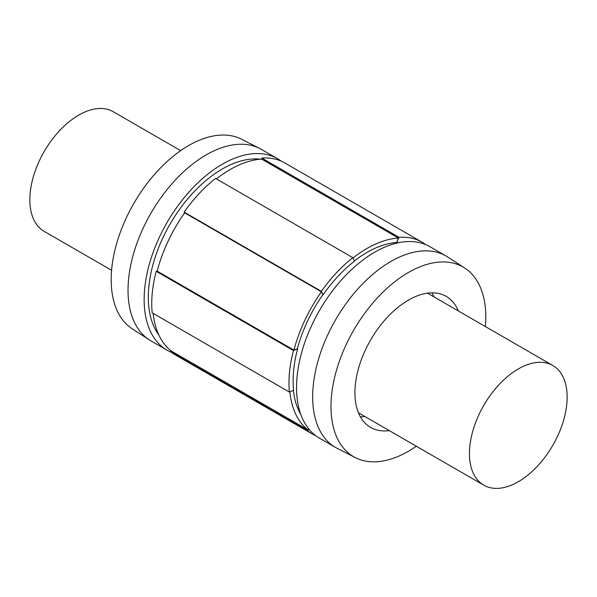 <?xml version="1.0" encoding="UTF-8"?>
<svg xmlns="http://www.w3.org/2000/svg" width="597" height="597" viewBox="0 0 597 597"><rect width="100%" height="100%" fill="white"/><g stroke="black" fill="none" stroke-linecap="round" stroke-linejoin="round"><path stroke-width="0.9" d="M180.66 150.638L113.236 111.706A69.08 39.88 120 0 0 44.156 151.586A69.08 39.88 120 0 0 44.156 231.352L111.587 270.284M567.15 397.132A69.08 39.88 -60 0 1 536.994 466.653A69.08 39.88 -60 0 1 483.764 485.16A69.08 39.88 -60 0 1 483.764 405.393A69.08 39.88 -60 0 1 552.844 365.513A69.08 39.88 -60 0 1 567.15 397.132M399.512 242.524A104.654 60.424 120 0 0 396.565 242.658L398.423 238.061L261.658 159.1A109.49 63.215 120 0 0 216.39 178.899M396.565 242.658L399.08 237.33L261.829 158.086L261.337 159.123M399.08 237.33A107.072 61.819 -60 0 1 422.124 242.225A107.072 61.819 -60 0 1 425.751 244.621M422.124 242.225L284.873 162.981A107.072 61.819 120 0 0 261.829 158.086M315.746 435.706A107.072 61.819 -60 0 1 312.127 433.885A107.072 61.819 -60 0 1 307.798 430.937L308.746 428.922M170.966 350.782L170.541 351.693A107.072 61.819 120 0 0 174.876 354.64L312.127 433.885M170.541 351.693L307.798 430.937M153.19 313.425A109.49 63.215 120 0 0 171.197 350.961L307.962 429.922L308.552 428.676M293.612 390.259L289.441 392.087L152.19 312.843A107.072 61.819 120 0 1 156.235 271.307L293.493 350.551L297.657 348.715A104.654 60.424 120 0 0 293.612 390.259M289.441 392.087A107.072 61.819 -60 0 1 293.493 350.551M157.235 270.866L156.235 271.307M323.052 294.866L321.395 291.366L184.145 212.122A107.072 61.819 120 0 1 215.569 178.421L352.827 257.665L354.476 261.165A104.654 60.424 120 0 0 323.052 294.866L321.425 291.799L184.66 212.83A109.49 63.215 120 0 0 157.16 271.142L293.933 350.111L297.657 348.715M260.419 159.19A104.654 60.424 120 0 0 169.973 224.226A104.654 60.424 120 0 0 158.877 335.074M321.425 291.799A109.49 63.215 120 0 0 293.933 350.111M289.903 391.886A109.49 63.215 120 0 0 307.962 429.922M322.805 294.724A104.654 60.424 120 0 0 297.418 348.573M293.396 390.356A104.654 60.424 120 0 0 300.858 414.624M184.145 212.122L184.548 212.987M321.395 291.366A107.072 61.819 -60 0 1 352.827 257.665M396.326 242.524A104.654 60.424 120 0 0 354.364 260.926M281.254 161.16A110.527 63.812 120 0 0 277.56 158.72L261.441 149.414A110.527 63.812 120 0 0 259.792 148.519A110.527 63.812 120 0 0 150.922 213.226A110.527 63.812 120 0 0 149.317 339.872A110.527 63.812 120 0 0 150.922 340.85L167.041 350.155A110.527 63.812 120 0 0 171.249 352.245M259.792 148.519L241.703 139.273A109.49 63.215 120 0 0 133.855 203.376A109.49 63.215 120 0 0 132.265 328.828L149.317 339.872M277.56 158.72A110.527 63.812 120 0 0 167.041 222.532A110.527 63.812 120 0 0 167.041 350.155M398.423 238.061A109.49 63.215 120 0 0 352.984 257.994M485.413 326.581A109.49 63.215 120 0 0 485.824 317.186A109.49 63.215 120 0 0 464.735 268.038L447.683 256.994A110.527 63.812 120 0 0 446.078 256.016L429.959 246.71A110.527 63.812 120 0 0 319.44 310.522A110.527 63.812 120 0 0 319.44 438.146L335.559 447.452A110.527 63.812 120 0 0 337.208 448.347L355.297 457.593A109.49 63.215 120 0 0 416.34 446.228M446.078 256.016A110.527 63.812 120 0 0 335.559 319.828A110.527 63.812 120 0 0 335.559 447.452M464.735 268.038A109.49 63.215 120 0 0 353.655 330.275A109.49 63.215 120 0 0 355.297 457.593M458.347 310.955A75.64 43.671 120 0 0 446.22 296.381A75.64 43.671 120 0 0 370.58 340.051A75.64 43.671 120 0 0 370.58 427.392A75.64 43.671 120 0 0 389.274 430.601M433.929 296.858A75.64 43.671 120 0 0 431.982 292.836M360.394 416.833A75.64 43.671 120 0 0 364.849 416.505M358.454 412.811L483.764 485.16M427.534 293.164L552.844 365.513"/></g></svg>
